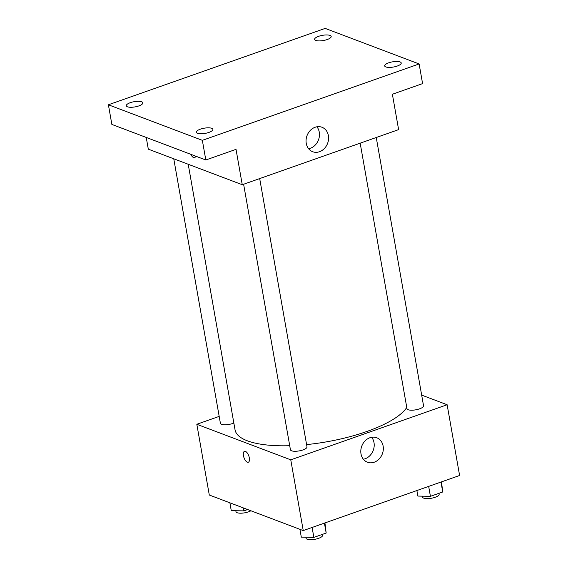<?xml version="1.0" encoding="UTF-8"?>
<svg xmlns="http://www.w3.org/2000/svg" width="568" height="568" viewBox="0 0 568 568"><rect width="100%" height="100%" fill="white"/><g stroke="black" fill="none" stroke-linecap="round" stroke-linejoin="round"><path stroke-width="0.85" d="M421.669 395.108L447.13 404.743L459.604 475.487L303.241 530.583L209.294 495.019L196.819 424.275L219.184 416.394M188.214 164.266L235.046 429.841A88.267 27.704 -10 0 0 289.723 445.717M306.592 444.595A88.267 27.704 -10 0 0 406.773 407.433M447.13 404.743L290.766 459.839L196.819 424.275M243.615 184.238L290.433 449.757A8.406 2.641 -10 0 0 299.173 450.9A8.406 2.641 -10 0 0 306.99 446.839L259.69 178.579M173.765 158.791L220.398 423.252A8.406 2.641 -10 0 0 225.29 424.772A8.406 2.641 -10 0 0 233.846 423.061M376.25 137.506L423.55 405.772A8.406 2.641 170 0 1 417.707 409.4A8.406 2.641 170 0 1 408.165 409.734A8.406 2.641 170 0 1 406.993 408.69L360.176 143.172M290.766 459.839L303.241 530.583M383.13 446.079A13.085 10.991 -69.3 0 1 379.069 459.058A13.085 10.991 -69.3 0 1 367.432 462.217A13.085 10.991 -69.3 0 1 361.788 446.086A13.085 10.991 -69.3 0 1 376.698 437.736A13.085 10.991 -69.3 0 1 383.13 446.079M247.343 462.196A5.779 2.563 70.6 0 1 243.672 456.665A5.779 2.563 70.6 0 1 244.474 451.34A5.779 2.563 70.6 0 1 248.805 455.941A5.779 2.563 70.6 0 1 248.315 462.245A5.779 2.563 70.6 0 1 247.343 462.196M248.315 462.245A5.779 2.563 70.6 0 1 247.35 462.196A5.779 2.563 70.6 0 1 243.672 456.665A5.779 2.563 70.6 0 1 244.474 451.34M371.657 437.282A13.085 10.991 -69.3 0 1 374.007 442.628A13.085 10.991 -69.3 0 1 363.357 459.221M419.12 63.957L202.35 140.339L108.396 104.775L325.166 28.4L419.12 63.957L422.585 83.61L392.381 94.252L398.615 129.625L242.259 184.721L148.305 149.157L146.239 137.442M108.396 104.775L111.861 124.427L205.815 159.991L202.35 140.339M242.259 184.721L236.025 149.349L205.815 159.991M328.382 135.589A13.085 10.991 -69.3 0 1 324.321 148.567A13.085 10.991 -69.3 0 1 312.684 151.727A13.085 10.991 -69.3 0 1 307.039 135.596A13.085 10.991 -69.3 0 1 321.95 127.246A13.085 10.991 -69.3 0 1 328.382 135.589M193.638 157.606A5.779 2.563 70.6 0 1 190.777 154.297A5.779 2.563 70.6 0 0 193.638 157.606A5.779 2.563 70.6 0 0 194.604 157.655A5.779 2.563 70.6 0 1 193.638 157.606M195.655 156.143A5.779 2.563 70.6 0 1 194.604 157.655M316.909 126.792A13.085 10.991 -69.3 0 1 319.259 132.138A13.085 10.991 -69.3 0 1 308.609 148.731M200.341 129.184A8.406 2.641 170 0 1 212.886 129.341A8.406 2.641 170 0 1 208.882 132.422A8.406 2.641 170 0 1 196.329 132.266A8.406 2.641 170 0 1 200.341 129.184M388.675 62.828A8.406 2.641 170 0 1 401.228 62.984A8.406 2.641 170 0 1 397.217 66.058A8.406 2.641 170 0 1 384.671 65.902A8.406 2.641 170 0 1 388.675 62.828M318.641 36.316A8.406 2.641 170 0 1 331.187 36.473A8.406 2.641 170 0 1 327.182 39.547A8.406 2.641 170 0 1 314.629 39.391A8.406 2.641 170 0 1 318.641 36.316M130.299 102.68A8.406 2.641 170 0 1 142.852 102.836A8.406 2.641 170 0 1 138.84 105.911A8.406 2.641 170 0 1 126.288 105.754A8.406 2.641 170 0 1 130.299 102.68M441.506 481.863L442.728 491.987L430.423 496.325L417.863 496.07L416.884 490.539M440.981 482.055L442.728 491.987M428.67 486.385L430.423 496.325M422.415 496.162L422.585 497.121A8.406 2.641 -10 0 0 431.318 498.264A8.406 2.641 -10 0 0 439.142 494.203L438.986 493.308M324.946 522.936L326.174 533.054L313.863 537.392L301.303 537.136L299.925 529.326M324.42 523.121L326.174 533.054M312.109 527.459L313.863 537.392M305.854 537.229L306.024 538.187A8.406 2.641 -10 0 0 314.764 539.33A8.406 2.641 -10 0 0 322.581 535.269L322.425 534.374M247.648 509.539L243.828 510.888L231.261 510.632L229.884 502.815M243.296 507.891L243.828 510.888M235.819 510.724L235.99 511.683A8.406 2.641 -10 0 0 241.869 513.16A8.406 2.641 -10 0 0 250.907 510.774"/></g></svg>
